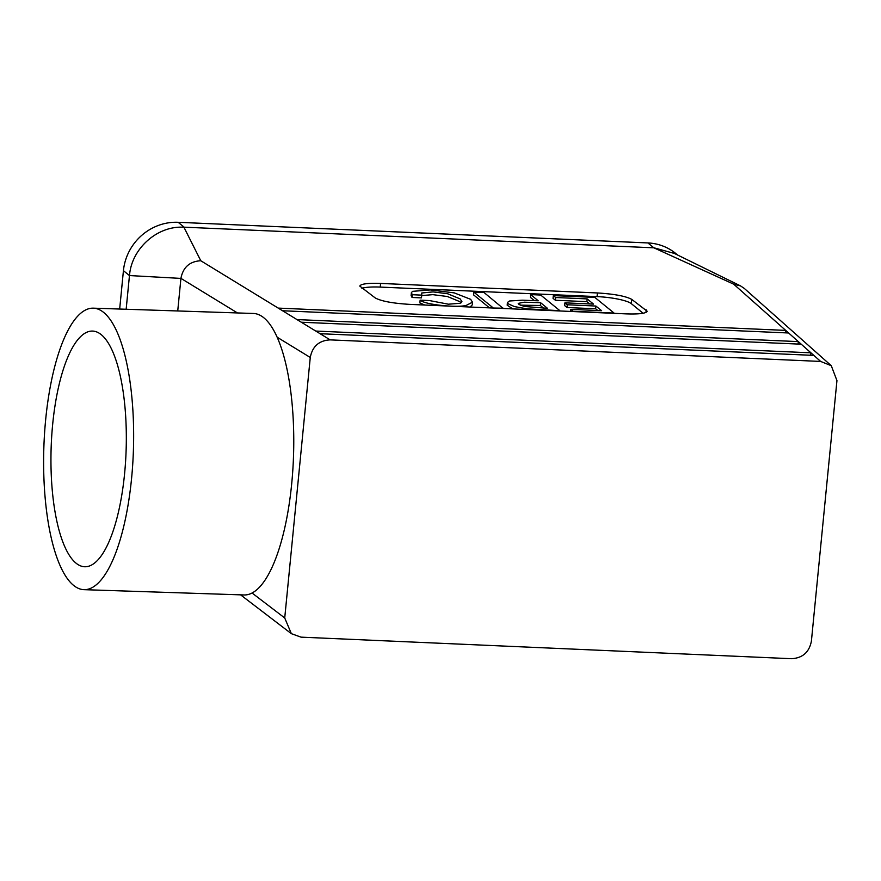 <?xml version="1.0" encoding="UTF-8"?>
<svg xmlns="http://www.w3.org/2000/svg" width="881" height="881" viewBox="0 0 881 881"><rect width="100%" height="100%" fill="white"/><g stroke="black" fill="none" stroke-linecap="round" stroke-linejoin="round"><path stroke-width="1.32" d="M124.595 473.637A117.911 37.509 91.9 0 1 85.127 566.758A117.911 37.509 91.9 0 1 52.684 424.19A117.911 37.509 91.9 0 1 92.923 331.091A117.911 37.509 91.9 0 1 124.595 473.637M45.691 419.389A140.828 44.799 -88.1 0 0 83.981 589.664A140.828 44.799 -88.1 0 0 133.405 450.4A140.828 44.799 -88.1 0 0 93.287 308.163A140.828 44.799 -88.1 0 0 45.691 419.389M83.981 589.664L244.103 594.961A140.828 44.799 -88.1 0 0 252.065 593.012A140.828 44.799 -88.1 0 0 291.699 483.735A140.828 44.799 -88.1 0 0 277.152 337.214A140.828 44.799 -88.1 0 0 253.42 313.471L93.287 308.163M180.924 278.407L180.924 278.363C183.083 267.251 189.701 261.382 200.78 260.743L183.942 227.254C157.479 225.393 131.434 248.618 129.507 275.555L180.924 278.407L177.731 310.96M330.177 339.879L820.64 361.43L831.279 365.703L836.95 380.603L811.401 641.126C809.243 652.226 802.602 658.085 791.49 658.702L301.038 637.15L291.358 633.67L284.728 617.977L310.266 357.466C312.425 346.354 319.065 340.495 330.177 339.879L200.78 260.743M320.078 333.701L813.846 355.395L810.938 352.818L315.75 331.058M301.313 322.226L801.236 344.196L798.329 341.608L296.985 319.572M631.743 299.375C625.719 296.137 614.266 293.99 597.406 292.955L380.603 283.429C367.773 283.01 360.836 283.891 359.789 286.083L375.229 297.943C381.253 301.181 392.695 303.328 409.566 304.363L626.369 313.889C639.199 314.308 646.125 313.427 647.172 311.235L631.743 299.375L631.325 303.659A28.17 5.33 5.6 0 0 597.043 296.611L380.24 287.085A28.17 5.33 -174.4 0 0 361.904 288.307M654.065 247.913L733.675 284.156L740.536 285.896L744.335 288.45L831.279 365.703M119.673 309.044L123.428 270.665A51.726 48.851 -50.8 0 1 178.16 222.298L184.151 227.177L653.878 247.814L647.898 242.936A51.726 48.851 -50.8 0 1 675.617 253.387L677.632 255.038M282.548 310.751L788.627 332.985L785.709 330.397L278.22 308.097M788.627 332.985L798.329 341.608L798.087 344.053M654.076 247.825L674.405 253.453M178.16 222.298L647.898 242.936M126.159 309.253L129.463 275.544L126.159 309.253M733.675 284.156L785.709 330.397L785.478 332.853M424.719 305.035L419.874 302.91L420.149 300.157L429.476 300.564L448.407 304.198L460.135 303.284L461.93 301.588L460.146 298.901L447.669 293.758L433.111 291.897L421.735 292.988L421.746 295.135L412.308 294.717L412.044 297.47L411.097 295.476L411.372 292.723L412.539 291.347L430.369 289.937L454.211 292.877L470.652 299.32L472.502 302.183L466.39 305.333L466.236 306.852M461.06 302.811L459.871 301.654L447.394 296.512L432.846 294.65L421.702 295.575M421.746 295.135L421.481 297.888L412.044 297.47M472.502 302.183L472.238 304.936L470.036 307.029M489.539 307.876L473.549 294.849L473.824 292.096L484.076 292.547L503.26 308.482M512.753 308.901L507.192 305.189L507.456 302.436L509.614 300.983L522.323 300.19L538.247 300.795L530.637 294.595L530.373 297.349L534.393 300.63M597.792 310.53L595.644 308.791L567.023 307.524L564.666 305.597L564.93 302.844L593.552 304.11L587.164 298.901L555.669 297.514L553.312 295.598L594.851 297.415L614.068 313.074L573.135 311.279L570.778 309.352L570.569 311.445M589.697 303.934L586.889 301.654L555.404 300.267L553.037 298.34L553.312 295.598M643.108 313.262L631.325 303.659M801.236 344.196L810.938 352.818L810.696 355.263M412.308 294.717L411.372 292.723M466.39 305.333C458.649 307.832 425.534 305.057 420.149 300.157M503.293 308.207L493.008 308.031M493.03 307.755L473.824 292.096M530.637 294.595L540.692 295.036L559.909 310.696L526.97 308.835L514.438 306.577L508.403 303.912L507.456 302.436M540.615 302.723L524.151 302.194L518.215 303.405L518.854 304.363L524.316 306.478L547.486 308.328L540.615 302.723L540.35 305.476L520.175 305.167M543.632 308.152L540.35 305.476M570.778 309.352L601.646 310.707L595.908 306.037L567.298 304.771L564.93 302.844M555.669 297.514L555.404 300.267M587.164 298.901L586.889 301.654M567.298 304.771L567.023 307.524M595.908 306.037L595.644 308.791M237.463 312.942L180.924 278.363M310.266 357.466L277.152 337.214M820.64 361.43L813.846 355.395M284.728 617.977L252.065 593.012M123.428 270.665L129.419 275.544M380.603 283.429L380.24 287.085M597.406 292.955L597.043 296.611M646.225 309.848L645.971 312.425M672.798 252.66L740.536 285.896M291.347 633.67L240.568 594.84"/></g></svg>
